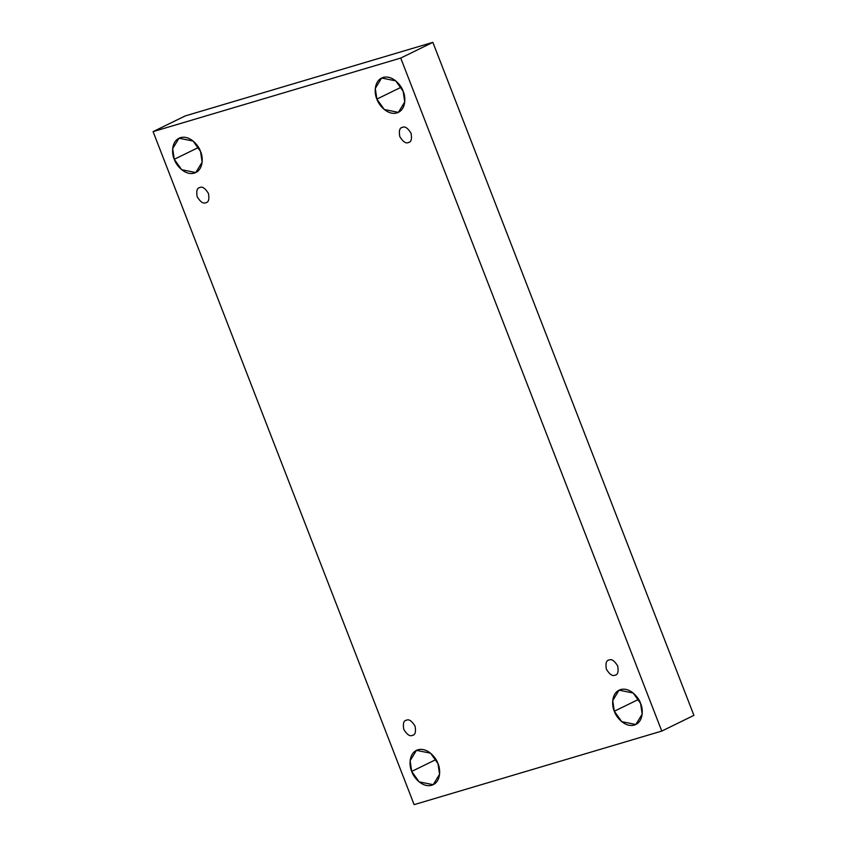 <?xml version="1.0" encoding="UTF-8"?>
<svg xmlns="http://www.w3.org/2000/svg" width="847" height="847" viewBox="0 0 847 847"><rect width="100%" height="100%" fill="white"/><g stroke="black" fill="none" stroke-linecap="round" stroke-linejoin="round"><path stroke-width="1.27" d="M174.27 159.289L181.681 169.718L195.795 172.555L202.137 162.137L200.538 151.486C203.079 156.526 203.915 170.014 194.291 173.137C184.477 175.784 175.763 164.636 174.27 159.289C171.729 154.249 170.893 140.761 180.517 137.627C190.331 134.98 199.045 146.129 200.538 151.486L193.127 141.057L179.013 138.22L172.672 148.638L174.27 159.289L198.547 147.42L174.27 159.289M411.706 771.426L419.117 781.855L433.23 784.693L439.572 774.274L437.973 763.623C440.514 768.663 441.351 782.152 431.726 785.275C421.912 787.922 413.188 776.773 411.706 771.426C409.165 766.387 408.328 752.898 417.952 749.764C427.767 747.128 436.48 758.277 437.973 763.623L430.562 753.195L416.449 750.357L410.107 760.775L411.706 771.426L435.983 759.558L411.706 771.426M614.319 711.236L621.73 721.655L635.843 724.503L642.185 714.074L640.586 703.433C643.127 708.463 643.964 721.962 634.339 725.085C624.525 727.732 615.801 716.583 614.319 711.236C611.778 706.197 610.941 692.708 620.565 689.574C630.38 686.928 639.093 698.076 640.586 703.433L633.175 693.005L619.051 690.167L612.72 700.585L614.319 711.236L638.596 699.368L614.319 711.236M376.883 99.088L384.294 109.517L398.408 112.365L404.75 101.936L403.151 91.285C405.692 96.325 406.528 109.814 396.904 112.947C387.09 115.594 378.365 104.446 376.883 99.088C374.342 94.059 373.506 80.571 383.13 77.437C392.944 74.79 401.658 85.939 403.151 91.285L395.74 80.867L381.626 78.019L375.285 88.448L376.883 99.088L401.16 87.22L376.883 99.088M402.473 127.325C404.972 126.097 407.831 128.077 411.06 133.254C412.097 139.088 411.208 142.18 408.381 142.54C411.208 142.18 412.097 139.088 411.06 133.254C407.831 128.077 404.972 126.097 402.473 127.325C399.646 127.675 398.757 130.777 399.805 136.6C403.024 141.788 405.893 143.768 408.381 142.54C405.893 143.768 403.024 141.788 399.805 136.6C398.757 130.777 399.646 127.675 402.473 127.325L401.827 127.569M609.088 659.982C611.576 658.765 614.435 660.734 617.664 665.922C618.712 671.745 617.812 674.847 614.986 675.207C617.812 674.847 618.712 671.745 617.664 665.922C614.435 660.734 611.576 658.765 609.088 659.982C606.251 660.342 605.361 663.434 606.41 669.268C609.639 674.445 612.497 676.425 614.986 675.207C612.497 676.425 609.639 674.445 606.41 669.268C605.361 663.434 606.251 660.342 609.088 659.982L608.442 660.237M406.475 720.172C408.963 718.955 411.822 720.935 415.051 726.112C416.099 731.946 415.199 735.037 412.373 735.397C415.199 735.037 416.099 731.946 415.051 726.112C411.822 720.935 408.963 718.955 406.475 720.172C403.648 720.532 402.748 723.624 403.797 729.458C407.026 734.635 409.884 736.615 412.373 735.397C409.884 736.615 407.026 734.635 403.797 729.458C402.748 723.624 403.648 720.532 406.475 720.172L405.829 720.426M199.871 187.515C202.359 186.287 205.218 188.267 208.447 193.455C209.495 199.278 208.595 202.369 205.768 202.729C208.595 202.369 209.495 199.278 208.447 193.455C205.218 188.267 202.359 186.287 199.871 187.515C197.033 187.875 196.144 190.967 197.192 196.8C200.411 201.978 203.28 203.958 205.768 202.729C203.28 203.958 200.411 201.978 197.192 196.8C196.144 190.967 197.033 187.875 199.871 187.515L199.225 187.769M693.915 715.366L432.87 42.35L400.726 58.062L661.772 731.077L693.915 715.366L661.772 731.077L414.13 804.65L153.085 131.634L400.726 58.062L432.87 42.35L185.228 115.923L153.085 131.634L185.228 115.923L432.87 42.35L693.915 715.366M661.772 731.077L400.726 58.062L153.085 131.634L414.13 804.65L661.772 731.077M205.768 202.729L206.414 202.486M412.373 735.397L413.018 735.143M614.986 675.207L615.631 674.953M408.381 142.54L409.027 142.285"/></g></svg>
